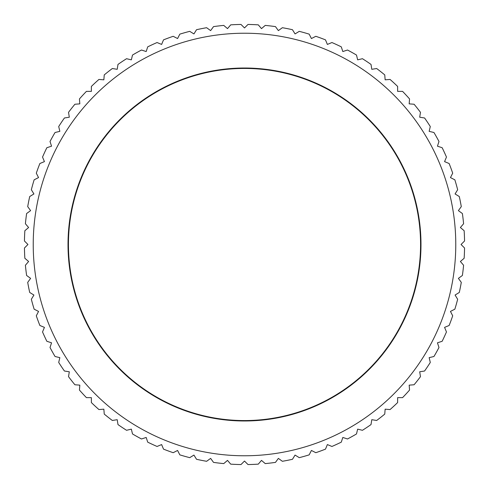 <?xml version="1.0" encoding="UTF-8"?>
<svg xmlns="http://www.w3.org/2000/svg" width="489" height="489" viewBox="0 0 489 489"><rect width="100%" height="100%" fill="white"/><g stroke="black" fill="none" stroke-linecap="round" stroke-linejoin="round"><path stroke-width="0.73" d="M455.772 244.5A211.272 211.272 0 0 0 244.5 33.228A211.272 211.272 0 0 0 33.228 244.5A211.272 211.272 0 0 0 244.5 455.772A211.272 211.272 0 0 0 455.772 244.5M461.054 244.5L464.55 241.004A220.081 220.081 0 0 0 464.147 230.716L460.387 227.507L463.596 223.754A220.081 220.081 0 0 0 462.386 213.528L458.389 210.625L461.292 206.627A220.081 220.081 0 0 0 459.287 196.529L455.076 193.944L457.655 189.732A220.081 220.081 0 0 0 454.862 179.824L450.455 177.58L452.698 173.179A220.081 220.081 0 0 0 449.134 163.515L444.574 161.627L446.463 157.061A220.081 220.081 0 0 0 442.154 147.715L437.453 146.187L438.981 141.486A220.081 220.081 0 0 0 433.951 132.501L429.146 131.352L430.296 126.547A220.081 220.081 0 0 0 424.58 117.983L419.696 117.213L420.473 112.329A220.081 220.081 0 0 0 414.097 104.243L409.171 103.857L409.556 98.931A220.081 220.081 0 0 0 402.569 91.37L397.63 91.37L397.63 86.431A220.081 220.081 0 0 0 390.069 79.444L385.143 79.829L384.757 74.903A220.081 220.081 0 0 0 376.671 68.527L371.787 69.304L371.017 64.42A220.081 220.081 0 0 0 362.453 58.704L357.648 59.854L356.499 55.049A220.081 220.081 0 0 0 347.514 50.019L342.813 51.547L341.285 46.846A220.081 220.081 0 0 0 331.939 42.537L327.373 44.426L325.485 39.866A220.081 220.081 0 0 0 315.821 36.302L311.42 38.545L309.176 34.138A220.081 220.081 0 0 0 299.268 31.345L295.056 33.924L292.471 29.713A220.081 220.081 0 0 0 282.373 27.708L278.375 30.611L275.472 26.614A220.081 220.081 0 0 0 265.246 25.404L261.493 28.613L258.284 24.853A220.081 220.081 0 0 0 247.996 24.45L244.5 27.946L241.004 24.45A220.081 220.081 0 0 0 230.716 24.853L227.507 28.613L223.754 25.404A220.081 220.081 0 0 0 213.528 26.614L210.625 30.611L206.627 27.708A220.081 220.081 0 0 0 196.529 29.713L193.944 33.924L189.732 31.345A220.081 220.081 0 0 0 179.824 34.138L177.58 38.545L173.179 36.302A220.081 220.081 0 0 0 163.515 39.866L161.627 44.426L157.061 42.537A220.081 220.081 0 0 0 147.715 46.846L146.187 51.547L141.486 50.019A220.081 220.081 0 0 0 132.501 55.049L131.352 59.854L126.547 58.704A220.081 220.081 0 0 0 117.983 64.42L117.213 69.304L112.329 68.527A220.081 220.081 0 0 0 104.243 74.903L103.857 79.829L98.931 79.444A220.081 220.081 0 0 0 91.37 86.431L91.37 91.37L86.431 91.37A220.081 220.081 0 0 0 79.444 98.931L79.829 103.857L74.903 104.243A220.081 220.081 0 0 0 68.527 112.329L69.304 117.213L64.42 117.983A220.081 220.081 0 0 0 58.704 126.547L59.854 131.352L55.049 132.501A220.081 220.081 0 0 0 50.019 141.486L51.547 146.187L46.846 147.715A220.081 220.081 0 0 0 42.537 157.061L44.426 161.627L39.866 163.515A220.081 220.081 0 0 0 36.302 173.179L38.545 177.58L34.138 179.824A220.081 220.081 0 0 0 31.345 189.732L33.924 193.944L29.713 196.529A220.081 220.081 0 0 0 27.708 206.627L30.611 210.625L26.614 213.528A220.081 220.081 0 0 0 25.404 223.754L28.613 227.507L24.853 230.716A220.081 220.081 0 0 0 24.45 241.004L27.946 244.5L24.45 247.996A220.081 220.081 0 0 0 24.853 258.284L28.613 261.493L25.404 265.246A220.081 220.081 0 0 0 26.614 275.472L30.611 278.375L27.708 282.373A220.081 220.081 0 0 0 29.713 292.471L33.924 295.056L31.345 299.268A220.081 220.081 0 0 0 34.138 309.176L38.545 311.42L36.302 315.821A220.081 220.081 0 0 0 39.866 325.485L44.426 327.373L42.537 331.939A220.081 220.081 0 0 0 46.846 341.285L51.547 342.813L50.019 347.514A220.081 220.081 0 0 0 55.049 356.499L59.854 357.648L58.704 362.453A220.081 220.081 0 0 0 64.42 371.017L69.304 371.787L68.527 376.671A220.081 220.081 0 0 0 74.903 384.757L79.829 385.143L79.444 390.069A220.081 220.081 0 0 0 86.431 397.63L91.37 397.63L91.37 402.569A220.081 220.081 0 0 0 98.931 409.556L103.857 409.171L104.243 414.097A220.081 220.081 0 0 0 112.329 420.473L117.213 419.696L117.983 424.58A220.081 220.081 0 0 0 126.547 430.296L131.352 429.146L132.501 433.951A220.081 220.081 0 0 0 141.486 438.981L146.187 437.453L147.715 442.154A220.081 220.081 0 0 0 157.061 446.463L161.627 444.574L163.515 449.134A220.081 220.081 0 0 0 173.179 452.698L177.58 450.455L179.824 454.862A220.081 220.081 0 0 0 189.732 457.655L193.944 455.076L196.529 459.287A220.081 220.081 0 0 0 206.627 461.292L210.625 458.389L213.528 462.386A220.081 220.081 0 0 0 223.754 463.596L227.507 460.387L230.716 464.147A220.081 220.081 0 0 0 241.004 464.55L244.5 461.054L247.996 464.55A220.081 220.081 0 0 0 258.284 464.147L261.493 460.387L265.246 463.596A220.081 220.081 0 0 0 275.472 462.386L278.375 458.389L282.373 461.292A220.081 220.081 0 0 0 292.471 459.287L295.056 455.076L299.268 457.655A220.081 220.081 0 0 0 309.176 454.862L311.42 450.455L315.821 452.698A220.081 220.081 0 0 0 325.485 449.134L327.373 444.574L331.939 446.463A220.081 220.081 0 0 0 341.285 442.154L342.813 437.453L347.514 438.981A220.081 220.081 0 0 0 356.499 433.951L357.648 429.146L362.453 430.296A220.081 220.081 0 0 0 371.017 424.58L371.787 419.696L376.671 420.473A220.081 220.081 0 0 0 384.757 414.097L385.143 409.171L390.069 409.556A220.081 220.081 0 0 0 397.63 402.569L397.63 397.63L402.569 397.63A220.081 220.081 0 0 0 409.556 390.069L409.171 385.143L414.097 384.757A220.081 220.081 0 0 0 420.473 376.671L419.696 371.787L424.58 371.017A220.081 220.081 0 0 0 430.296 362.453L429.146 357.648L433.951 356.499A220.081 220.081 0 0 0 438.981 347.514L437.453 342.813L442.154 341.285A220.081 220.081 0 0 0 446.463 331.939L444.574 327.373L449.134 325.485A220.081 220.081 0 0 0 452.698 315.821L450.455 311.42L454.862 309.176A220.081 220.081 0 0 0 457.655 299.268L455.076 295.056L459.287 292.471A220.081 220.081 0 0 0 461.292 282.373L458.389 278.375L462.386 275.472A220.081 220.081 0 0 0 463.596 265.246L460.387 261.493L464.147 258.284A220.081 220.081 0 0 0 464.55 247.996L461.054 244.5M68.014 244.5A176.486 176.486 0 0 1 244.5 68.014A176.486 176.486 0 0 1 420.986 244.5A176.486 176.486 0 0 1 244.5 420.986A176.486 176.486 0 0 1 68.014 244.5M420.564 244.5A176.064 176.064 0 0 0 244.5 68.436A176.064 176.064 0 0 0 68.436 244.5A176.064 176.064 0 0 0 244.5 420.564A176.064 176.064 0 0 0 420.564 244.5"/></g></svg>
